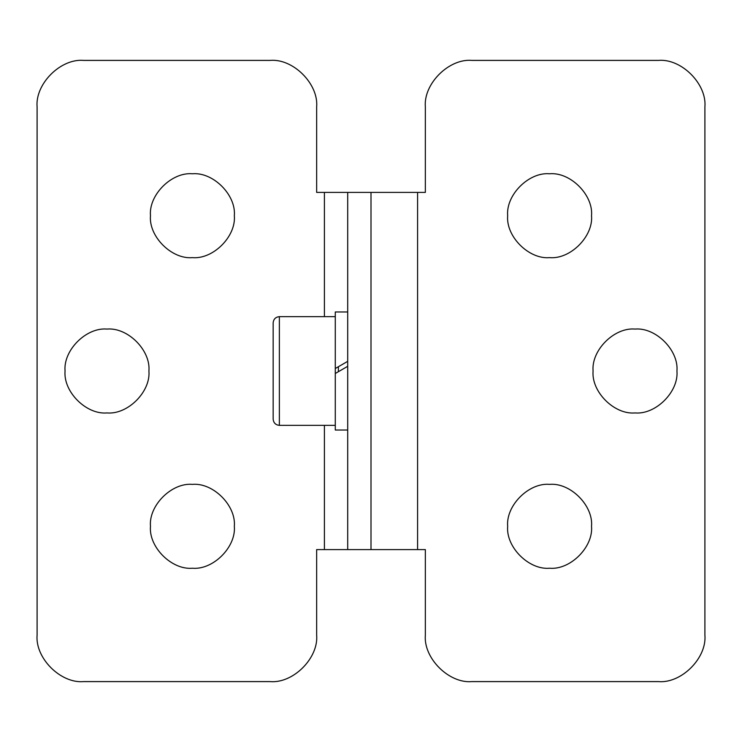 <?xml version="1.0" encoding="UTF-8"?>
<svg xmlns="http://www.w3.org/2000/svg" width="742" height="742" viewBox="0 0 742 742"><rect width="100%" height="100%" fill="white"/><g stroke="black" fill="none" stroke-linecap="round" stroke-linejoin="round"><path stroke-width="1.11" d="M347.701 311.983L335.282 311.983L335.282 368.514L347.701 361.345M338.389 366.724L338.389 371.696L347.701 366.316L335.282 373.486L335.282 430.017L347.701 430.017M425.352 106.987C423.274 83.939 448.891 58.312 471.949 60.399C448.891 58.312 423.274 83.939 425.352 106.987L425.352 192.401L347.701 192.401L347.701 549.599L371 549.599L371 192.401M704.9 106.987C706.987 83.939 681.36 58.312 658.312 60.399C681.36 58.312 706.987 83.939 704.9 106.987L704.9 635.013C706.987 658.061 681.36 683.688 658.312 681.601C681.36 683.688 706.987 658.061 704.9 635.013M425.352 635.013C423.274 658.061 448.891 683.688 471.949 681.601C448.891 683.688 423.274 658.061 425.352 635.013L425.352 549.599L371 549.599M471.949 681.601L658.312 681.601M658.312 60.399L471.949 60.399M676.945 371C678.819 391.748 655.761 414.806 635.013 412.932C614.265 414.806 591.207 391.748 593.081 371C591.207 350.252 614.265 327.194 635.013 329.068C655.761 327.194 678.819 350.252 676.945 371M591.532 215.699C593.405 236.448 570.348 259.505 549.599 257.632C528.851 259.505 505.794 236.448 507.667 215.699C505.794 194.951 528.851 171.894 549.599 173.767C570.348 171.894 593.405 194.951 591.532 215.699M591.532 526.301C593.405 547.049 570.348 570.106 549.599 568.233C528.851 570.106 505.794 547.049 507.667 526.301C505.794 505.552 528.851 482.495 549.599 484.368C570.348 482.495 593.405 505.552 591.532 526.301M316.648 106.987C318.726 83.939 293.109 58.312 270.051 60.399C293.109 58.312 318.726 83.939 316.648 106.987L316.648 192.401L347.701 192.401M270.051 60.399L83.688 60.399C60.64 58.312 35.013 83.939 37.1 106.987C35.013 83.939 60.64 58.312 83.688 60.399M37.1 106.987L37.1 635.013C35.013 658.061 60.64 683.688 83.688 681.601C60.64 683.688 35.013 658.061 37.1 635.013M83.688 681.601L270.051 681.601C293.109 683.688 318.726 658.061 316.648 635.013C318.726 658.061 293.109 683.688 270.051 681.601M316.648 635.013L316.648 549.599L347.701 549.599M234.333 526.301C236.206 547.049 213.149 570.106 192.401 568.233C171.652 570.106 148.595 547.049 150.468 526.301C148.595 505.552 171.652 482.495 192.401 484.368C213.149 482.495 236.206 505.552 234.333 526.301M234.333 215.699C236.206 236.448 213.149 259.505 192.401 257.632C171.652 259.505 148.595 236.448 150.468 215.699C148.595 194.951 171.652 171.894 192.401 173.767C213.149 171.894 236.206 194.951 234.333 215.699M148.919 371C150.793 391.748 127.735 414.806 106.987 412.932C86.239 414.806 63.181 391.748 65.055 371C63.181 350.252 86.239 327.194 106.987 329.068C127.735 327.194 150.793 350.252 148.919 371M335.282 368.514L335.282 373.486M273.158 371L273.158 419.147C273.548 422.894 275.625 424.962 279.372 425.352L279.372 316.648C275.625 317.038 273.548 319.106 273.158 322.853L273.158 371M335.282 425.352L279.372 425.352M417.588 192.401L417.588 549.599M324.412 549.599L324.412 425.352M324.412 316.648L324.412 192.401M335.282 316.648L279.372 316.648"/></g></svg>

